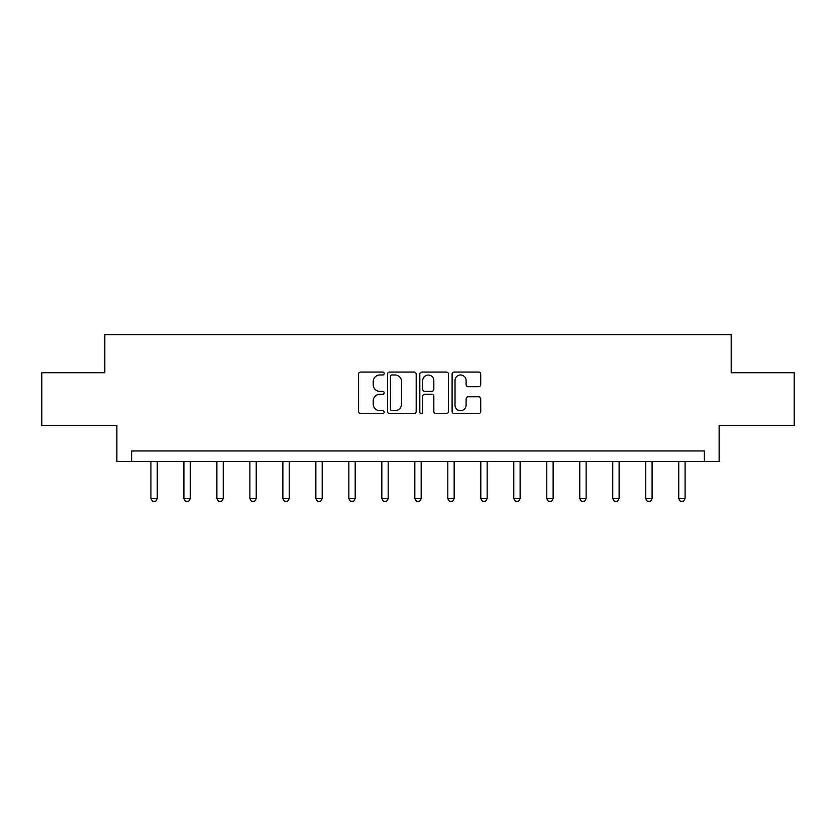 <?xml version="1.0" encoding="UTF-8"?>
<svg xmlns="http://www.w3.org/2000/svg" width="836" height="836" viewBox="0 0 836 836"><rect width="100%" height="100%" fill="white"/><g stroke="black" fill="none" stroke-linecap="round" stroke-linejoin="round"><path stroke-width="1.25" d="M384.163 373.514A1.453 1.453 0 0 0 382.71 372.062L360.661 372.062A2.08 2.08 0 0 0 358.581 374.131L358.581 411.5A2.08 2.08 0 0 0 360.661 413.569L382.71 413.569A1.453 1.453 0 0 0 384.163 412.117A1.453 1.453 0 0 0 382.71 410.664L379.857 410.664A6.646 6.646 0 0 1 373.222 404.018L373.222 400.914A6.646 6.646 0 0 1 379.857 394.268L382.71 394.268A1.453 1.453 0 0 0 384.163 392.815A1.453 1.453 0 0 0 382.71 391.363L379.857 391.363A6.646 6.646 0 0 1 373.222 384.717L373.222 381.603A6.646 6.646 0 0 1 379.857 374.967L382.71 374.967A1.453 1.453 0 0 0 384.163 373.514M478.662 386.692A2.08 2.08 0 0 0 480.742 384.612L480.742 374.131A2.08 2.08 0 0 0 478.662 372.062L454.167 372.062A2.08 2.08 0 0 0 452.098 374.131L452.098 411.5A2.08 2.08 0 0 0 454.167 413.569L478.662 413.569A2.08 2.08 0 0 0 480.742 411.5L480.742 398.835A2.08 2.08 0 0 0 478.662 396.755L468.181 396.755A2.08 2.08 0 0 0 466.101 398.835L466.101 405.115A5.549 5.549 0 0 1 460.552 410.664A5.549 5.549 0 0 1 455.003 405.115L455.003 380.516A5.549 5.549 0 0 1 460.552 374.967A5.549 5.549 0 0 1 466.101 380.516L466.101 384.612A2.08 2.08 0 0 0 468.181 386.692L478.662 386.692M704.33 461.545L719.127 461.545L719.127 425.587L794.2 425.587L794.2 372.72L731.187 372.72L731.187 334.661L104.813 334.661L104.813 372.72L41.8 372.72L41.8 425.587L116.873 425.587L116.873 461.545L704.33 461.545L704.33 450.97L131.67 450.97L131.67 461.545M416.182 374.131A2.08 2.08 0 0 0 414.113 372.062L389.618 372.062A2.08 2.08 0 0 0 387.538 374.131L387.538 411.5A2.08 2.08 0 0 0 389.618 413.569L414.113 413.569A2.08 2.08 0 0 0 416.182 411.5L416.182 374.131M421.887 372.062L446.382 372.062A2.08 2.08 0 0 1 448.462 374.131L448.462 411.5A2.08 2.08 0 0 1 446.382 413.569L435.901 413.569A2.08 2.08 0 0 1 433.832 411.5L433.832 396.348A2.08 2.08 0 0 0 431.752 394.268L424.803 394.268A2.08 2.08 0 0 0 422.723 396.348L422.723 412.117A1.453 1.453 0 0 1 421.271 413.569A1.453 1.453 0 0 1 419.818 412.117L419.818 374.131A2.08 2.08 0 0 1 421.887 372.062M391.896 374.967A1.453 1.453 0 0 0 390.443 376.419L390.443 409.212A1.453 1.453 0 0 0 391.896 410.664L394.905 410.664A6.646 6.646 0 0 0 401.552 404.018L401.552 381.603A6.646 6.646 0 0 0 394.905 374.967L391.896 374.967M433.832 380.62A5.549 5.549 0 0 0 428.272 375.071A5.549 5.549 0 0 0 422.723 380.62L422.723 389.283A2.08 2.08 0 0 0 424.803 391.363L431.752 391.363A2.08 2.08 0 0 0 433.832 389.283L433.832 380.62M150.919 461.545L150.919 498.59L157.262 498.59L157.262 461.545M157.262 498.59L155.674 501.339L152.507 501.339L150.919 498.59M183.91 461.545L183.91 498.59L190.253 498.59L190.253 461.545M190.253 498.59L188.664 501.339L185.487 501.339L183.91 498.59M216.89 461.545L216.89 498.59L223.243 498.59L223.243 461.545M223.243 498.59L221.655 501.339L218.478 501.339L216.89 498.59M249.88 461.545L249.88 498.59L256.224 498.59L256.224 461.545M256.224 498.59L254.646 501.339L251.469 501.339L249.88 498.59M282.871 461.545L282.871 498.59L289.214 498.59L289.214 461.545M289.214 498.59L287.626 501.339L284.459 501.339L282.871 498.59M315.862 461.545L315.862 498.59L322.205 498.59L322.205 461.545M322.205 498.59L320.616 501.339L317.45 501.339L315.862 498.59M348.852 461.545L348.852 498.59L355.195 498.59L355.195 461.545M355.195 498.59L353.607 501.339L350.441 501.339L348.852 498.59M381.843 461.545L381.843 498.59L388.186 498.59L388.186 461.545M388.186 498.59L386.598 501.339L383.421 501.339L381.843 498.59M414.823 461.545L414.823 498.59L421.177 498.59L421.177 461.545M421.177 498.59L419.588 501.339L416.412 501.339L414.823 498.59M447.814 461.545L447.814 498.59L454.157 498.59L454.157 461.545M454.157 498.59L452.579 501.339L449.402 501.339L447.814 498.59M480.805 461.545L480.805 498.59L487.148 498.59L487.148 461.545M487.148 498.59L485.559 501.339L482.393 501.339L480.805 498.59M513.795 461.545L513.795 498.59L520.138 498.59L520.138 461.545M520.138 498.59L518.55 501.339L515.384 501.339L513.795 498.59M546.786 461.545L546.786 498.59L553.129 498.59L553.129 461.545M553.129 498.59L551.541 501.339L548.374 501.339L546.786 498.59M579.776 461.545L579.776 498.59L586.12 498.59L586.12 461.545M586.12 498.59L584.531 501.339L581.354 501.339L579.776 498.59M612.757 461.545L612.757 498.59L619.11 498.59L619.11 461.545M619.11 498.59L617.522 501.339L614.345 501.339L612.757 498.59M645.747 461.545L645.747 498.59L652.09 498.59L652.09 461.545M652.09 498.59L650.512 501.339L647.336 501.339L645.747 498.59M678.738 461.545L678.738 498.59L685.081 498.59L685.081 461.545M685.081 498.59L683.493 501.339L680.326 501.339L678.738 498.59"/></g></svg>
